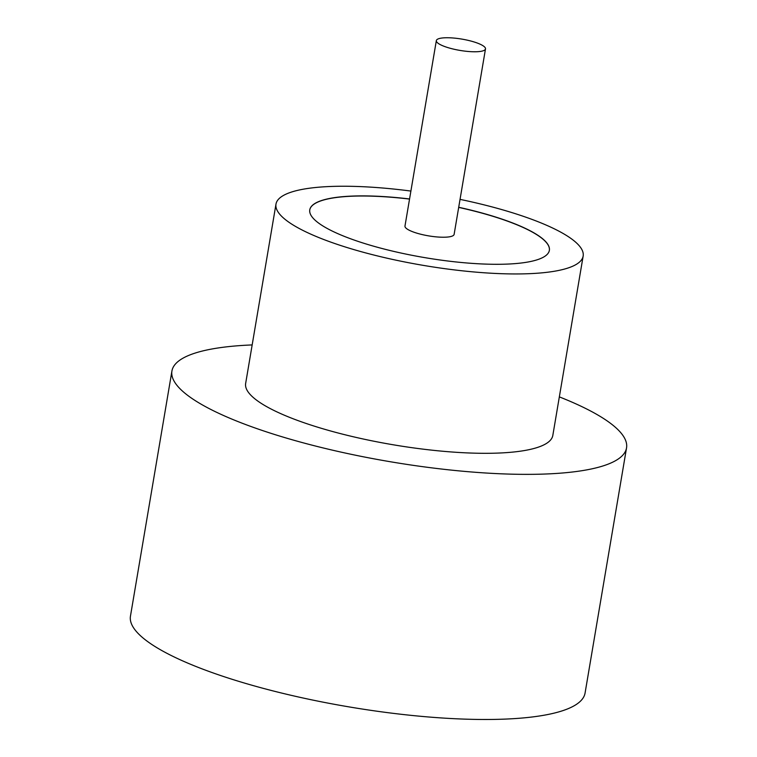 <?xml version="1.0" encoding="UTF-8"?>
<svg xmlns="http://www.w3.org/2000/svg" width="757" height="757" viewBox="0 0 757 757"><rect width="100%" height="100%" fill="white"/><g stroke="black" fill="none" stroke-linecap="round" stroke-linejoin="round"><path stroke-width="1.14" d="M470.901 51.665A24.924 5.734 9.6 0 0 485.492 48.912A24.924 5.734 9.6 0 0 450.926 37.85A24.924 5.734 9.6 0 0 436.344 40.604A24.924 5.734 9.6 0 0 470.901 51.665M436.344 40.604L404.976 226.059A24.924 5.734 9.6 0 0 439.533 237.121A24.924 5.734 9.6 0 0 454.124 234.367L485.492 48.912M410.89 191.067A155.772 35.834 9.6 0 0 367.117 186.922A155.772 35.834 9.6 0 0 275.983 204.116L245.647 383.477A155.772 35.834 9.6 0 0 461.675 452.629A155.772 35.834 9.6 0 0 552.818 435.436L583.155 256.074A155.772 35.834 9.6 0 0 460.038 199.375M275.983 204.116A155.772 35.834 9.6 0 0 492.012 273.268A155.772 35.834 9.6 0 0 583.155 256.074M252.166 344.927A230.535 53.037 9.6 0 0 171.924 371.006A230.535 53.037 9.6 0 0 491.653 473.352A230.535 53.037 9.6 0 0 626.541 447.898A230.535 53.037 9.6 0 0 559.338 396.886M171.924 371.006L130.459 616.132A230.535 53.037 9.6 0 0 450.188 718.478A230.535 53.037 9.6 0 0 585.076 693.024L626.541 447.898M409.556 198.968A121.499 27.952 9.6 0 0 380.856 196.423A121.499 27.952 9.6 0 0 309.774 209.831A121.499 27.952 9.6 0 0 478.273 263.767A121.499 27.952 9.6 0 0 549.364 250.359A121.499 27.952 9.6 0 0 458.704 207.276M409.537 199.082A121.499 27.952 9.6 0 0 380.837 196.546A121.499 27.952 9.6 0 0 309.755 209.897M549.355 250.416A121.499 27.952 9.6 0 0 458.685 207.399"/></g></svg>
